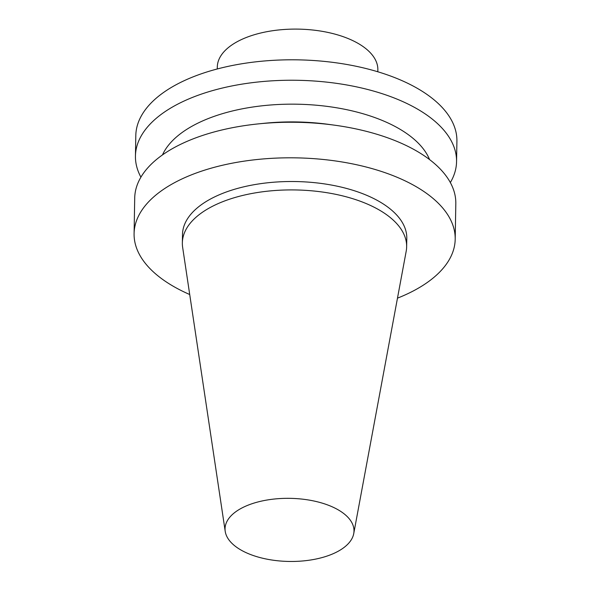 <?xml version="1.0" encoding="UTF-8"?>
<svg xmlns="http://www.w3.org/2000/svg" width="591" height="591" viewBox="0 0 591 591"><rect width="100%" height="100%" fill="white"/><g stroke="black" fill="none" stroke-linecap="round" stroke-linejoin="round"><path stroke-width="0.89" d="M244.888 506.531A64.485 31.559 1 0 1 317.47 501.825A64.485 31.559 1 0 1 353.736 533.599A64.485 31.559 1 0 1 288.969 561.45A64.485 31.559 1 0 1 225.215 531.361A64.485 31.559 1 0 1 244.888 506.531M225.215 531.361L182.649 247.37A112.164 54.889 1 0 1 182.353 242.871A112.164 54.889 1 0 1 216.86 204.183A112.164 54.889 1 0 1 338.931 195.015A112.164 54.889 1 0 1 406.645 246.787A112.164 54.889 1 0 1 406.187 251.271L353.736 533.599M182.353 242.871L182.501 234.472A112.164 54.889 1 0 1 217.008 195.784A112.164 54.889 1 0 1 339.079 186.608A112.164 54.889 1 0 1 406.793 238.387L406.645 246.787M189.718 294.525A160.575 78.581 1 0 1 134.091 233.622A160.575 78.581 1 0 1 183.491 178.238A160.575 78.581 1 0 1 358.257 165.111A160.575 78.581 1 0 1 455.196 239.229A160.575 78.581 1 0 1 397.477 298.152M134.091 233.622L134.711 198.059A160.575 78.581 1 0 1 184.111 142.675A160.575 78.581 1 0 1 258.858 123.837A160.575 78.581 1 0 1 334.336 125.152A160.575 78.581 1 0 1 455.816 203.666L455.196 239.229M258.858 123.837L264.532 123.26A136.491 66.798 1 0 1 328.692 124.383L334.336 125.152M162.473 154.923A136.491 66.798 1 0 1 201.309 121.524A136.491 66.798 1 0 1 336.619 107.784A136.491 66.798 1 0 1 429.583 159.585M140.917 177.16A160.575 78.581 1 0 1 135.442 156.054A160.575 78.581 1 0 1 184.85 100.669A160.575 78.581 1 0 1 359.609 87.542A160.575 78.581 1 0 1 456.555 161.661A160.575 78.581 1 0 1 450.342 182.56M135.442 156.054L135.804 135.612A160.575 78.581 1 0 1 185.205 80.228A160.575 78.581 1 0 1 359.963 67.101A160.575 78.581 1 0 1 456.909 141.219L456.555 161.661M217.266 68.97L217.303 67.012A80.287 39.294 1 0 1 242 39.316A80.287 39.294 1 0 1 329.379 32.749A80.287 39.294 1 0 1 377.856 69.812L377.819 71.777"/></g></svg>
